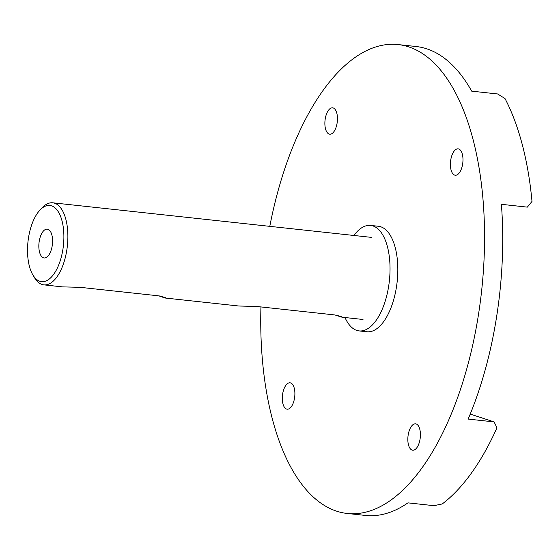 <?xml version="1.0" encoding="UTF-8"?>
<svg xmlns="http://www.w3.org/2000/svg" width="560" height="560" viewBox="0 0 560 560"><rect width="100%" height="100%" fill="white"/><g stroke="black" fill="none" stroke-linecap="round" stroke-linejoin="round"><path stroke-width="0.84" d="M345.002 317.527A53.06 24.668 -83.8 0 0 359.142 330.918L366.926 331.765A53.06 24.668 -83.8 0 0 396.487 286.811A53.06 24.668 -83.8 0 0 378.364 226.261L370.58 225.421A53.06 24.668 -83.8 0 0 353.899 235.473M359.142 330.918A53.06 24.668 -83.8 0 0 388.703 285.964A53.06 24.668 -83.8 0 0 370.58 225.421M325.206 119.056A13.265 6.167 -83.8 0 0 329.742 134.19A13.265 6.167 -83.8 0 0 337.127 122.955A13.265 6.167 -83.8 0 0 332.598 107.821A13.265 6.167 -83.8 0 0 325.206 119.056M260.939 306.936A235.823 109.62 -83.8 0 0 347.214 513.464A235.823 109.62 -83.8 0 0 391.909 499.373A235.823 109.62 -83.8 0 0 484.512 243.761A235.823 109.62 -83.8 0 0 398.076 44.569A235.823 109.62 -83.8 0 0 353.381 58.653A235.823 109.62 -83.8 0 0 269.794 226.345M290.619 382.935A13.265 6.167 -83.8 0 0 290.031 382.809A13.265 6.167 -83.8 0 0 282.548 394.688A13.265 6.167 -83.8 0 0 286.58 409.052A13.265 6.167 -83.8 0 0 287.168 409.185A13.265 6.167 -83.8 0 0 294.651 397.306A13.265 6.167 -83.8 0 0 290.619 382.935M408.163 435.078A13.265 6.167 -83.8 0 0 412.692 450.212A13.265 6.167 -83.8 0 0 420.084 438.97A13.265 6.167 -83.8 0 0 415.548 423.836A13.265 6.167 -83.8 0 0 408.163 435.078M454.671 175.098A13.265 6.167 -83.8 0 0 455.259 175.224A13.265 6.167 -83.8 0 0 462.742 163.345A13.265 6.167 -83.8 0 0 458.71 148.974A13.265 6.167 -83.8 0 0 458.122 148.848A13.265 6.167 -83.8 0 0 450.639 160.727A13.265 6.167 -83.8 0 0 454.671 175.098M347.214 513.464L365.379 515.431A235.823 109.62 -83.8 0 0 407.953 502.859L433.902 505.673L442.225 503.965A235.823 109.62 -83.8 0 0 496.958 427.791L494.095 421.897L468.146 419.083A235.823 109.62 -83.8 0 0 501.396 204.316L527.345 207.13L532 201.425A235.823 109.62 -83.8 0 0 504.994 98.532L497.637 93.968L471.688 91.154A235.823 109.62 -83.8 0 0 416.234 46.536L398.076 44.569M470.225 414.092L494.095 421.897M238.819 306.012L256.634 306.467L334.474 314.909C341.824 316.554 343.805 317.198 340.41 316.834L342.083 317.114M62.377 286.874L80.192 287.329L158.032 295.771C165.389 297.416 167.363 298.06 163.968 297.696L165.648 297.976M159.474 295.953L163.968 297.696M335.916 315.091L340.41 316.834M41.055 234.843A14.497 6.741 96.2 0 1 47.271 229.145A14.497 6.741 96.2 0 1 52.36 237.461A14.497 6.741 96.2 0 1 50.365 252.266A14.497 6.741 96.2 0 1 44.149 257.964A14.497 6.741 96.2 0 1 39.06 249.648A14.497 6.741 96.2 0 1 41.055 234.843M42.581 207.746A38.318 17.815 -83.8 0 0 39.928 210.119A38.318 17.815 -83.8 0 0 32.893 274.967A38.318 17.815 -83.8 0 0 48.839 279.363A38.318 17.815 -83.8 0 0 63.623 230.405A38.318 17.815 -83.8 0 0 42.581 207.746M32.893 274.967L34.503 277.669A41.272 19.187 -83.8 0 0 43.855 284.865A41.272 19.187 -83.8 0 0 51.674 282.401A41.272 19.187 -83.8 0 0 67.879 237.664A41.272 19.187 -83.8 0 0 52.752 202.804A41.272 19.187 -83.8 0 0 44.933 205.275A41.272 19.187 -83.8 0 0 42.077 207.83L39.928 210.119M371.903 237.426L52.752 202.804M363.006 319.48L341.796 317.177M238.952 306.026L165.354 298.039M62.517 286.888L43.855 284.865"/></g></svg>
